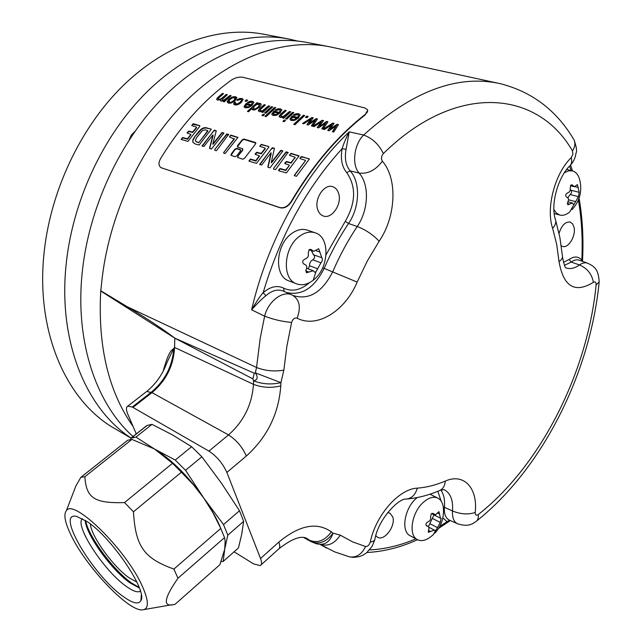 <?xml version="1.0" encoding="UTF-8"?>
<svg xmlns="http://www.w3.org/2000/svg" width="642" height="642" viewBox="0 0 642 642"><rect width="100%" height="100%" fill="white"/><g stroke="black" fill="none" stroke-linecap="round" stroke-linejoin="round"><path stroke-width="0.96" d="M323.335 120.937L322.244 120.271L312.815 126.289L314.042 126.635L321.225 121.924L317.244 127.517L318.544 127.878L325.759 122.975L322.099 128.857M326.682 121.844L319.684 126.538L326.569 121.442L327.693 122.116M322.356 120.68L313.328 126.434M321.225 121.924L317.573 127.606M326.569 121.442L327.91 121.795L323.095 129.13L321.778 128.769L325.759 122.975M322.244 120.271L323.568 120.632L319.572 126.129M161.559 167.843L160.749 167.458C158.494 165.564 158.438 162.611 160.572 158.606C180.707 125.744 204.316 99.574 231.409 80.09C235.405 77.602 239.257 76.663 242.981 77.289L364.833 107.936L367.521 109.686L367.738 110.585L367.224 112.27L365.25 114.372C337.363 136.176 312.678 165.203 291.211 201.46C287.913 206.347 284.157 208.385 279.928 207.583L161.559 167.843L280.201 207.799C284.43 208.61 288.186 206.572 291.484 201.684L291.211 201.46M237.909 156.158L242.459 150.019L242.756 148.824L237.62 147.042L237.588 145.582L242.13 139.868L243.992 139.033L255.5 142.524L255.548 143.944L244.586 158.293L242.732 159.232L237.628 157.41L237.909 156.158L242.588 150.429L242.82 149.129M240.325 149.538L236.609 148.374L234.771 149.265L231.248 154.032L230.96 155.276L235.012 156.752L236.842 155.813L240.373 151.022L240.325 149.538L240.734 150.132M305.327 160.291L300.087 158.598L300.071 158.028L301.419 156.496L309.356 159.047L296.492 176.285L294.293 175.643L305.456 160.717M305.456 160.725L294.63 174.857M284.775 163.1L286.581 161.503L290.946 162.683L294.895 157.755L295.103 157.25L289.486 155.364L291.027 153.374L299.076 155.902L286.404 172.923L278.797 170.796L278.548 170.226L278.676 170.66L280.209 168.934L285.754 170.491L289.317 165.556L288.932 164.93L285.04 163.71L284.775 163.1L284.904 163.525L286.701 161.928L291.075 163.108L295.135 157.354M289.317 165.556L285.626 170.066L280.081 168.509L278.548 170.226M273.652 168.3L285.714 152.323L286.533 151.929L288.033 152.387L275.875 169.191L275.482 169.608L273.556 169.111L273.652 168.3L285.834 152.74L286.661 152.347L288.202 152.812M271.735 161.936L280.755 150.372L282.777 150.87L282.464 151.528L270.017 167.827L268.027 167.313L267.915 166.671L271.044 152.724L261.703 165.01L259.665 164.416L272.296 147.78L274.439 148.374L271.261 162.426L271.735 161.936L271.863 162.362L280.875 150.79L282.721 151.167M249.048 160.781L250.549 159.104L255.845 160.58L259.36 155.781L255.404 154.425L255.155 153.839L256.92 152.282L261.093 153.406L264.977 148.607L264.825 147.949L259.833 146.32L261.358 144.378L268.813 146.561L268.733 147.331L256.535 163.357L248.919 161.126L250.685 159.521L255.973 161.006L259.472 156.142M229.603 136.561L230.895 135.117L237.973 137.396L225.117 153.582L223.593 152.989L223.914 152.242L234.394 139.001L229.587 137.091L229.603 136.561L231.024 135.518L237.885 137.548M234.266 138.6L223.914 152.242M214.781 149.458L226.49 134.339L228.624 134.379L216.787 150.276L216.41 150.677L214.661 150.228L214.781 149.458L226.618 134.74L228.761 134.78L228.624 134.379M213.248 143.503L222.004 132.557L223.849 133.006L223.536 133.624L211.451 149.056L209.533 148.27L212.967 134.86L203.907 146.496L202.053 145.959L214.316 130.198L216.274 130.743L212.791 143.977L213.248 143.503L213.385 143.912L222.132 132.958L223.785 133.279M194.398 137.155L198.948 131.345L201.468 128.93L203.755 127.822L205.697 127.597L211.29 129.202L199.172 145.004L195.272 144.017L192.857 142.299L192.825 139.916L194.398 137.155L201.596 129.331L203.883 128.215L205.825 127.991L211.146 129.082M181.301 139.089L182.729 137.508L187.464 138.824L190.859 134.322L187.336 133.111L187.135 132.565L188.804 131.104L192.528 132.1L196.283 127.606L196.171 126.996L191.725 125.535L193.202 123.721L199.855 125.663L199.742 126.378L187.97 141.392L181.172 139.41L182.866 137.91L187.6 139.226L190.963 134.651M330.742 126.145L331.729 124.773L324.499 129.524L323.255 129.178L332.749 123.103L334.089 123.465L330.1 129.018L337.138 124.283L338.495 124.652L333.696 132.059L332.355 131.69L336.336 125.84L329.073 130.783L327.749 130.414L330.742 126.145L328.078 130.511M309.901 120.471L310.888 119.123L303.754 123.786L302.551 123.457L311.916 117.486L313.216 117.839L309.219 123.288L316.169 118.634L317.485 118.987L312.662 126.249L311.362 125.888L315.35 120.158L308.184 125.013L306.9 124.66L309.901 120.471L307.237 124.749M308.224 116.499L306.86 117.735L305.448 117.35L306.812 116.114L308.224 116.499M304.693 115.544L294.967 124.7L293.739 124.363L303.465 115.215L304.693 115.544M293.683 115.127L296.139 114.115L298.795 114.132L300.231 115.079L298.682 113.738L296.026 113.722L293.242 114.934L294.341 115.416L297.687 114.621L298.578 115.52M300.119 114.677L298.49 117.968L294.798 120.303L291.388 120.568L290.128 119.693L289.999 119.003L292.11 115.937L297.471 117.398L298.586 115.584M285.505 120.359L284.141 121.683L282.937 121.346L284.294 120.022L285.505 120.359M293.827 112.615L286.797 119.107L285.594 118.77L292.616 112.294L293.827 112.615M280.995 116.379L283.355 116.499L289.574 111.467L290.778 111.796L283.756 118.264L282.673 117.968L283.668 117.021L280.265 117.494L279.118 116.17L280.706 114.148L285.136 110.633L285.907 110.841M281.541 116.587L281.052 116.563L281.003 115.48L286.22 110.568L285.024 110.239L280.706 114.148M275.506 110.191L277.922 109.196L280.514 109.204L281.894 110.103L280.402 108.819L277.801 108.803L275.065 110.007L276.132 110.472L279.414 109.678L280.265 110.544M281.782 109.71L280.137 112.968L276.485 115.263L273.155 115.528L271.959 114.701L271.823 114.003L273.941 110.986L279.15 112.406L280.273 110.625M275.715 107.736L266.101 116.651L264.929 116.322L274.543 107.423L275.715 107.736M264.456 114.517L263.108 115.817L261.936 115.496L263.284 114.188L264.456 114.517M272.714 106.925L265.74 113.289L264.568 112.968L271.542 106.612L272.714 106.925M259.914 108.466L264.191 104.63L265.355 104.943L260.179 109.766L260.676 110.841L262.442 110.753L268.597 105.818L269.76 106.131L262.795 112.478L261.751 112.19L262.738 111.259L259.416 111.732L258.333 110.44L259.914 108.466L264.311 105.023L265.042 105.216M258.028 102.969L257.145 103.739L260.074 103.338L261.109 104.148L260.885 105.561L259.368 107.358L254.834 109.918L252.876 109.926L251.961 108.522L248.55 111.756L247.419 111.443L256.969 102.68L258.028 102.969M253.903 102.487L252.515 101.308L250.011 101.3L247.339 102.479L248.35 102.929L251.536 102.15L252.33 102.953M253.799 102.134L252.137 105.328L248.558 107.567L245.34 107.84L244.225 107.07L244.104 106.363L246.223 103.434L251.207 104.79L252.33 103.057M247.684 100.184L246.343 101.348L245.067 101.003L246.4 99.839L247.684 100.184M243.198 99.542L241.954 98.459L239.466 98.555L236.681 99.935L237.628 100.369L240.999 99.301L241.713 100.04M243.101 99.213L241.36 102.431L239.057 104.1L236.738 104.959L234.747 104.911L233.568 103.908L234.306 102.198L235.309 102.68M235.141 103.675L235.558 102.335L234.306 102.198M235.124 103.651L237.66 103.811L240.18 102.142L241.697 100.208M235.076 100.746L231.248 103.033L228.44 103.169L227.188 101.717L228.889 99.173L231.361 97.424L233.632 96.701L235.622 96.757L236.802 97.528L235.076 100.746M217.75 97.504L222.453 93.387L223.528 93.676L218.32 98.378L218.665 99.277L220.27 99.149L222.244 97.889L226.225 94.398L227.316 94.695L221.972 99.727L223.56 100.312L230.053 95.433L231.144 95.722L224.283 101.837L223.312 101.572L224.267 100.69L221.209 101.171L220.399 100.65L220.591 99.574L217.429 100.128L216.539 99.205L217.75 97.504L222.565 93.764L223.215 93.933M136.321 434L127.91 414.459C126.033 409.941 125.992 407.164 127.782 406.145L132.276 407.02L151.239 392.246C164.994 380.738 172.513 366.084 173.789 348.293L174.544 347.434L174.817 338.149L100.746 291.027L101.548 283.876C107.984 216.996 140.125 147.419 185.024 102.134C230.085 56.945 284.39 37.974 328.865 46.617L498.24 83.235M100.963 290.866L127.453 306.844L256.527 367.497C265.21 370.851 274.319 371.75 283.852 370.169L286.838 346.463L291.596 322.436C292.808 318.954 294.654 317.533 297.118 318.167C316.923 328.72 345.244 310.953 357.145 282.087L367.344 260.957L379.141 241.248C395.986 216.651 397.839 178.845 382.367 161.19C380.939 158.726 381.276 156.183 383.362 153.566C456.454 81.711 537.836 90.225 572.495 150.99L572.881 154.321L571.268 157.611C554.8 173.396 545.708 208.265 552.642 228.335L556.694 244.409L559.046 261.639C563.459 286.733 574.911 293.627 593.409 282.328C595.222 281.365 596.129 282.215 596.121 284.887C587.631 372.376 540.781 465.458 478.266 514.563C476.26 515.759 475.241 515.069 475.208 512.493C478.001 488.313 464.07 472.681 445.299 481.075C435.886 485.087 426.553 487.438 417.308 488.145C399.147 488.747 375.883 514.964 370.273 542.033C369.27 545.098 367.705 546.599 365.587 546.527L352.602 541.88L340.284 535.147L332.957 533.125C326.529 541.992 319.323 544.809 311.346 541.583L303.883 537.611M127.453 306.844C146.545 318.231 162.33 328.672 174.817 338.149L254.264 373.203L255.323 372.858L280.931 382.64C271.357 384.807 262.241 384.213 253.59 380.842C257.659 379.815 258.236 377.159 255.323 372.858L256.527 367.497L260.203 338.342L264.632 316.177L251.632 309.821C257.506 303.193 262.281 298.482 265.965 295.673C272.208 290.208 278.235 288.772 284.053 291.372L291.556 294.782M309.404 282.697C300.568 290.24 291.974 292.046 283.62 288.122C277.103 285.04 270.266 286.589 263.124 292.776C260.122 296.114 256.286 301.796 251.632 309.821C267.289 241.304 304.549 174.11 349.224 131.851C345.821 138.52 343.462 144.105 342.154 148.607L346.078 149.393L349.224 131.851L363.637 135.053C411.931 91.341 457.417 74.199 500.11 83.637C531.44 91.557 555.747 109.75 573.041 138.223C575.649 141.802 575.473 146.055 572.495 150.99M365.25 114.372L367.714 110.312M365.346 114.782C337.523 136.537 312.903 165.508 291.484 201.684M160.693 167.418L161.832 168.052M133.857 437.242C96.966 405.11 75.387 343.759 81.975 274.928C88.066 209.196 119.645 140.975 164.055 96.613C208.618 52.355 262.562 33.833 306.948 42.452L327.966 46.449M297.374 41L288.836 39.01C244.538 30.415 190.907 48.567 146.753 92.063C102.768 135.663 71.647 202.76 65.837 267.545C58.719 343.342 86.782 409.307 131.064 438.037M129.227 139.763L131.441 134.98L134.908 131.377M118.882 431.015L111.275 426.537C65.998 398.538 36.843 332.837 43.64 257.386C49.081 193.916 79.552 128.352 122.959 85.795C166.519 43.351 219.692 25.696 263.838 34.259L287.937 38.841M136.89 582.085L129.146 577.848C113.144 566.75 90.971 535.982 90.37 523.96M139.21 587.51L131.57 583C113.297 570.216 88.123 536.014 85.683 520.614M139.394 588.016L130.053 582.944C111.371 569.911 85.627 534 85.234 520.325M140.438 591.178L139.787 591.531C136.923 592.526 132.38 590.776 126.153 586.282C103.892 570.802 74.111 525.052 82.441 518.68M122.911 596.29C92.592 574.999 54.939 511.056 76.647 516.417L87.2 521.633C111.539 537.458 147.668 590.776 140.943 600.567C138.608 604.756 132.597 603.336 122.911 596.29M142.315 586.218C126.322 549.761 73.469 498.056 66.391 510.639C63.422 514.459 64.946 522.572 70.957 535.003C85.659 566.204 127.758 611.007 142.211 609.9C149.04 609.394 149.072 601.498 142.315 586.218M135.935 437.098L130.912 438.157L146.849 425.526L151.985 424.354L135.935 437.098L154.497 448.991L175.258 460.073L185.53 470.273L203.819 498.12L223.512 524.578L227.798 535.171L224.716 549.207L219.869 564.727L175.114 604.242C162.514 607.805 163.461 599.138 177.954 578.249L173.902 569.077C143.888 558.259 135.526 546.551 133.464 511.794L124.524 502.582C93.933 503.497 86.309 497.807 84.848 476.733L80.828 477.335L75.836 486.082L71.655 496.956M221.081 561.654L223.167 561.445L224.716 549.207L225.149 541.19L224.531 537.619L177.954 578.249M224.531 537.619L220.8 528.43L173.902 569.077M220.679 528.165C216.916 518.88 211.29 508.865 203.819 498.12L193.322 484.678L181.429 472.183L133.464 511.794M160.091 452.578C175.33 463.468 189.904 478.651 203.819 498.12L212.919 512.693L220.8 528.43M80.828 477.335L127.694 440.243L131.899 439.401L154.497 448.991L172.505 463.307L124.524 502.582M181.429 472.183L172.505 463.307M151.985 424.354L172.184 434.738L191.597 446.704L201.869 456.775L221.466 483.193L239.498 510.743L243.655 521.336L241.713 534.288L238.447 547.963L223.167 561.445M175.258 460.073L191.597 446.704M130.767 439.465L130.912 438.157M131.899 439.401L84.848 476.733M227.798 535.171L243.655 521.336M185.53 470.273L201.869 456.775M223.512 524.578L239.498 510.743M283.852 370.169L280.931 382.632L280.779 385.874C278.748 413.729 267.273 437.114 246.343 456.029L226.867 472.448L260.532 558.5C261.968 562.32 261.864 564.695 260.235 565.618L253.638 563.917L234.081 551.815M132.276 407.02L208.939 451.101C216.755 456.261 222.734 463.38 226.867 472.448M174.817 338.149L252.892 378.9L253.59 380.842L253.454 384.325L174.544 347.434C173.621 365.667 166.093 380.73 151.953 392.623L132.99 407.405M260.532 558.5L278.829 542.089C299.397 525.1 316.907 521.689 331.352 531.865L332.957 533.125C330.558 540.428 326.457 544.167 320.655 544.344L316.747 543.878L311.346 541.583L305.432 537.932M316.538 543.83L311.41 541.76M320.197 544.336C327.926 546.727 334.618 543.662 340.284 535.147M442.819 517.861L446.976 521.569L450.331 520.558M387.688 512.557L390.047 513.223L392.727 516.866C396.066 525.854 384.004 541.848 377.36 537.113L375.803 535.653M410.415 535.885L409.893 535.605C400.913 531.175 404.412 508.825 415.783 498.802L417.204 497.558M429.996 494.188L437.627 497.991M440.845 490.039C443.863 494.276 445.05 500.022 444.424 507.284L452.498 510.968C453.268 500.23 450.532 493.152 444.288 489.742L444.031 489.621M457.642 523.856L457.369 523.728C453.798 521.777 452.169 517.524 452.498 510.968C460.587 514.282 468.154 514.788 475.208 512.493M443.269 506.923L444.424 507.284C443.943 513.801 445.54 518.054 449.215 520.06L449.504 520.189M562.48 257.065C564.069 264.761 565.257 268.364 566.019 267.875C570.208 269.351 574.678 268.372 579.437 264.945C582.446 262.883 585.191 262.297 587.671 263.204L587.671 263.204C593.497 266.229 598.464 268.131 599.179 281.918L596.121 284.887M593.409 282.328C591.908 274.11 587.253 268.316 579.437 264.945L571.211 262.056L564.462 265.339M587.382 263.1L579.373 260.243C576.861 259.328 574.141 259.93 571.211 262.056L569.133 259.472L563.427 262.361M582.101 261.214L581.804 260.267C578.53 256.222 574.309 255.957 569.133 259.472M559.046 233.399C561.606 225.414 565.305 221.618 570.144 222.036L572.672 223.914L574.108 227.573C575.978 236.031 568.266 248.647 562.561 246.408L561.236 245.717M293.169 295.553C309.019 300.384 322.236 292.383 332.821 271.558C339.762 255.484 347.9 240.461 357.241 226.498C368.612 210.062 369.648 184.655 359.095 173.067C351.559 164.89 353.967 144.241 363.637 135.053C372.304 138.182 378.884 144.354 383.362 153.566M382.367 161.19C375.634 170.186 367.874 174.151 359.095 173.067L350.139 170.852C360.7 182.208 359.785 207.31 348.534 223.512C339.209 237.404 331.095 252.354 324.17 268.364C314.299 288.033 301.708 296.058 286.396 292.447M346.078 149.393C344.425 158.381 345.773 165.532 350.139 170.852L346.712 172.626C356.342 186.597 355.861 202.824 345.276 221.313L326.088 254.713M265.965 295.673L263.124 292.776C279.976 236.112 306.314 188.05 342.154 148.607C340.332 158.686 341.849 166.687 346.712 172.626M317.638 209.38C313.97 198.859 324.379 183.387 332.797 186.734C335.63 187.721 337.58 189.984 338.663 193.531C342.218 204.14 331.745 219.5 323.279 215.961C320.599 214.966 318.713 212.767 317.638 209.38M289.181 280.995L288.483 280.731C273.885 275.803 275.755 244.562 291.564 233.608C297.077 229.603 302.414 228.472 307.566 230.213L314.885 232.701M291.596 322.436C282.384 321.602 273.396 319.515 264.632 316.177C268.155 301.13 283.178 289.935 292.383 295.159L292.624 295.28C299.645 299.718 301.146 307.349 297.118 318.167M252.892 378.9L254.264 373.203M173.789 348.293L167.081 362.265C162.691 374.286 155.886 384.02 146.665 391.468L151.953 392.623L228.512 434.915L208.939 451.101M173.95 348.149C173.171 350.765 170.146 345.773 163.116 371.349M100.746 291.027C97.736 346.487 108.522 391.652 133.103 426.529M313.184 280.241C307.374 284.639 301.74 285.802 296.259 283.724C281.653 278.805 283.587 247.379 299.445 236.336C304.966 232.3 310.311 231.152 315.463 232.902C330.606 237.492 328.905 268.878 313.184 280.241L315.976 271.726L314.524 272.152L313.2 270.699L306.427 272.802L306.041 269.833C307.325 267.257 306.876 265.427 304.685 264.352L304.043 264.143C301.949 262.289 302.254 260.588 304.958 259.047C307.759 258.1 308.858 256.078 308.264 252.988L309.139 249.69L310.969 249.409L313.585 251.375L318.689 248.743L321.778 257.699C322.806 259.151 322.541 260.845 320.984 262.779L315.976 271.726M313.448 254.73L311.386 250.597M308.224 268.862L309.524 265.772C309.508 262.947 310.592 260.957 312.774 259.809C314.797 258.228 315.126 256.575 313.761 254.858M574.317 204.164L573.475 204.509L572.463 202.992L567.873 204.79L567.729 202.118C569.021 199.774 568.724 198.153 566.838 197.255C565.129 195.714 565.385 194.253 567.608 192.873C569.783 192.127 570.666 190.441 570.24 187.825L570.882 185.089L571.998 184.816L574.47 186.75L577.383 184.567L579.212 192.327L578.442 196.669L569.775 211.9C566.308 214.821 562.954 215.856 559.728 215.014L556.421 213.112L553.885 209.565M564.318 172.746L568.475 170.876L572.431 170.868C576.476 172.072 579.036 175.691 580.127 181.718C582.045 192.239 579.365 201.54 572.078 209.605M567.769 197.808L570.136 194.534C571.749 193.033 571.998 191.589 570.899 190.209L570.313 189.807M435.998 530.091L434.738 530.677L434.297 530.083L428.318 532.298L429.041 527.676L428.302 526.552L426.681 525.918C425.397 524.474 425.79 523.15 427.861 521.922C430.148 520.951 431.063 519.185 430.589 516.641L431.288 513.769L433.069 513.464L435.573 514.707L438.959 511.642L440.476 518.23L441.094 518.327L440.211 522.428L437.507 527.66L433.149 534.81L430.557 536.905C425.518 540.7 421.048 541.575 417.148 539.513C408.184 535.091 411.731 512.637 423.118 502.542C428.696 497.55 433.687 496.114 438.109 498.232C441.881 500.511 443.67 504.901 443.478 511.409C443.357 519.811 440.484 527.058 434.859 533.149M432.716 514.234L431.93 513.367M428.399 526.633L433.968 514.876M242.13 139.868L242.259 140.277L244.12 139.442L255.917 143.118M242.259 140.277L237.347 146.866M237.692 157.515L238.046 156.576M234.771 149.265L234.9 149.674L236.738 148.784L240.461 149.947M234.9 149.674L231.032 155.38M301.01 156.849L300.079 158.598M294.453 175.796L294.75 175.29M301.13 157.274L301.949 156.985L309.147 158.783M301.419 156.496L301.539 156.921M290.617 153.671L289.638 155.484M290.746 154.088L291.476 153.807L299.02 156.102M280.081 168.509L280.209 168.934M285.626 170.066L285.754 170.491M290.946 162.683L291.075 163.108M286.115 151.937L286.236 152.355M271.702 148.39L259.85 164.721M271.173 153.623L268.043 167.313M271.357 162.763L271.863 162.362M271.823 148.808L272.898 148.117L274.439 148.631M272.296 147.78L272.417 148.19M272.778 147.708L272.898 148.117M280.755 150.372L280.875 150.79M267.915 166.671L268.051 167.097M260.965 144.667L259.994 146.44M264.977 148.607L265.218 148.206M265.106 149.024L261.222 153.823L257.049 152.692L255.203 154.353M268.813 146.561L261.8 144.803L261.085 145.076M250.549 159.104L250.685 159.521M255.845 160.58L255.973 161.006M255.155 153.839L255.291 154.249M261.093 153.406L261.222 153.823M223.753 153.133L224.05 152.652M230.895 135.117L231.024 135.518M226.875 133.977L227.003 134.379M213.746 130.783L202.246 146.248M213.08 135.711L209.685 148.607M212.903 144.322L213.385 143.912M213.874 131.185L214.893 130.527L216.266 130.976M214.316 130.198L214.444 130.599M214.765 130.125L214.893 130.527M222.004 132.557L222.132 132.958M209.565 147.989L209.701 148.398M192.801 142.187L192.961 140.317L194.534 137.557M195.666 141.248L198.803 142.652L195.666 141.248L195.385 140.413L196.58 137.597L202.334 130.687L204.983 129.788L207.671 130.583L207.591 131.441L207.775 130.944M207.591 131.441L198.803 142.652M207.462 131.048L199.124 142.307M192.825 123.994L191.894 125.663M196.283 127.606L196.412 127.999L196.637 127.557M196.412 127.999L192.664 132.493L188.933 131.498L187.191 133.055M192.953 124.379L199.855 125.663M182.729 137.508L182.866 137.91M187.464 138.824L187.6 139.226M190.859 134.322L190.987 134.724M337.138 124.283L338.286 124.973M337.251 124.692L330.213 129.427L330.1 129.018M332.749 123.103L333.856 123.778M332.853 123.505L323.769 129.315M331.721 124.773L330.847 126.554M336.336 125.84L332.684 131.779M316.169 118.634L317.268 119.3M316.281 119.035L309.332 123.689L309.219 123.288M311.916 117.486L312.983 118.144M312.028 117.887L303.056 123.601M310.888 119.123L310.014 120.873M315.35 120.158L311.691 125.984M306.812 116.114L307.911 116.78M306.924 116.515L305.873 117.462M303.465 115.215L304.38 115.825M303.578 115.608L294.148 124.476M290.128 119.677L292.222 116.33L297.583 117.799L298.699 115.985M291.645 119.163L292.471 120.03L294.429 119.894L296.419 118.288L294.429 119.894M297.471 117.398L297.583 117.799M296.419 118.288L292.399 117.189L291.612 119.107L292.351 119.629L294.317 119.5M284.294 120.022L285.208 120.64M284.414 120.423L283.347 121.458M292.616 112.294L293.514 112.896M292.736 112.687L286.003 118.89M289.574 111.467L290.465 112.077M289.686 111.86L283.467 116.892L281.661 116.988M279.214 116.788L280.819 114.549M283.668 117.021L283.09 118.08M271.951 114.693L274.054 111.379L279.262 112.799L280.385 111.018M273.436 114.172L274.23 115.006L276.148 114.87L278.106 113.281L276.148 114.87M278.106 113.281L274.206 112.214L273.404 114.115L276.036 114.469M274.543 107.423L275.402 108.008M274.656 107.808L265.331 116.435M263.284 114.188L264.167 114.798M263.405 114.581L262.345 115.608M271.542 106.612L272.401 107.198M271.654 106.997L264.986 113.08M268.597 105.818L269.455 106.403M268.717 106.211L262.554 111.138L260.796 111.235L260.098 110.448M258.421 111.074L260.026 108.851M262.738 111.259L262.161 112.302M256.969 102.68L257.715 103.242M257.081 103.073L247.82 111.556M252.033 109.333L251.961 108.522M257.145 103.739L260.195 103.731L261.182 104.429M253.181 108.634L253.855 109.373L255.773 109.132L258.301 107.431L259.649 104.887M255.652 108.747L258.18 107.037L259.577 104.566L257.089 104.373L254.633 105.954L253.141 108.57L255.773 109.132M244.225 107.078L246.343 103.819L251.319 105.176L252.45 103.442M247.764 102.664L250.123 101.685L252.627 101.693L253.903 102.511M245.669 106.556L246.408 107.334L248.261 107.19L250.171 105.649L248.261 107.19M250.171 105.649L246.44 104.622L245.629 106.484L248.141 106.805M246.4 99.839L247.371 100.449M246.52 100.224L245.485 101.115M235.245 104.028L237.781 104.197L240.301 102.527L241.817 100.593M233.68 104.221L234.418 102.584M237.083 100.12L239.586 98.932L242.066 98.844L243.206 99.574M227.316 102.407L229.009 99.55L231.481 97.809L233.752 97.078L235.742 97.135L236.906 97.889M228.809 101.909L229.523 102.672L231.545 102.447L234.057 100.818L235.397 98.338M231.425 102.07L233.945 100.433L235.325 98.033L232.637 97.793L230.077 99.422L228.769 101.845L231.545 102.447M230.053 95.433L230.839 95.987M230.165 95.81L224.997 100.168L222.573 100.698L221.988 100.024M226.225 94.398L227.011 94.96M226.345 94.783L220.391 99.526L218.786 99.654L218.232 98.98M216.539 99.205L217.871 97.881M220.447 100.722L220.591 99.574M224.267 100.69L223.721 101.685M326.481 548.019L319.973 544.328M278.829 542.089C280.209 545.917 280.056 548.316 278.371 549.295L261.069 564.872M246.343 456.029C242.323 446.976 236.376 439.939 228.512 434.915C243.767 421.369 252.081 404.5 253.454 384.325C262.105 387.688 271.213 388.209 280.779 385.874M145.919 392.053L127.782 406.145M306.86 538.486L309.596 540.251C317.581 543.485 324.836 540.692 331.352 531.865M374.719 539.93L372.047 546.454L366.494 552.898L362.915 555.218L359.207 556.67L353.421 557.392L349.104 556.758C356.125 558.018 361.615 554.608 365.587 546.527M417.308 488.145C415.31 495.014 411.49 498.657 405.872 499.099C399.107 498.216 378.692 518.383 374.976 538.782C375.024 540.436 373.459 541.519 370.273 542.033M437.844 491.282L441.078 500.961M369.583 549.905C384.959 549.175 400.391 545.475 415.872 538.823M439.826 526.239L449.536 520.205M407.164 498.994C417.854 497.991 428.439 495.279 438.903 490.833C442.667 489.541 444.794 486.283 445.299 481.075M449.488 520.181L457.369 523.728C469.88 527.66 473.282 522.845 475.634 521.777C477.76 520.501 478.643 518.102 478.266 514.563M578.378 199.983C581.684 219.171 582.824 239.265 581.804 260.267L581.524 261.005M571.099 170.547L569.606 166.158M555.731 220.599L559.896 237.58L562.352 255.5C562.914 257.635 561.814 259.689 559.046 261.639M571.268 157.611C572.263 161.672 571.541 164.657 569.109 166.567C558.909 176.855 550.523 202.318 555.113 218.633C556.51 221.683 555.691 224.917 552.642 228.335M322.693 267.778L357.145 282.087M286.043 292.311L284.647 291.677M283.62 288.122L284.101 291.396M345.276 221.313L348.534 223.512L357.241 226.498C365.844 229.884 373.146 234.795 379.141 241.248M311.956 250.139L309.773 249.361M319.957 252.065L316.289 250.765M320.984 262.779L312.774 259.809M317.718 268.781L309.524 265.772M309.051 272.096L305.624 270.82M572.953 185.53L570.955 185.032M578.354 187.472L575.32 186.71M579.212 192.327L570.899 190.209M578.442 196.669L570.136 194.534M575.842 201.676L568.515 199.766M569.671 204.172L567.191 203.514M433.535 513.841L432.459 513.287M439.698 514.138L437.379 512.95M440.211 522.428L432.58 518.487M437.507 527.66L429.891 523.687M430.678 531.584L428.342 530.356M427.187 526.095L426.328 525.646M243.992 139.033L244.12 139.442M255.5 142.524L255.628 142.933M242.459 150.019L242.588 150.429M237.588 145.582L237.717 145.991M231.248 154.032L231.385 154.441M236.609 148.374L236.738 148.784M300.071 158.028L300.191 158.454M305.143 160.685L305.263 161.11M289.582 154.971L289.702 155.396M291.027 153.374L291.147 153.791M291.356 153.39L291.476 153.807M298.851 155.661L298.971 156.086M279.583 168.774L279.711 169.199M285.104 170.05L285.233 170.475M285.899 169.817L286.027 170.242M288.956 165.612L289.085 166.037M285.907 161.816L286.035 162.241M286.581 161.503L286.701 161.928M290.425 162.667L290.553 163.092M291.388 162.298L291.516 162.723M294.895 157.755L295.023 158.173M285.714 152.323L285.834 152.74M286.533 151.929L286.661 152.347M288.033 152.387L288.154 152.804M260.026 163.79L260.154 164.208M274.134 148.142L274.254 148.559M280.177 150.966L280.297 151.384M281.228 150.324L281.348 150.734M282.48 150.701L282.608 151.119M259.93 145.935L260.058 146.352M261.358 144.378L261.487 144.795M261.671 144.394L261.8 144.803M250.067 159.36L250.195 159.786M255.347 160.572L255.476 160.99M256.11 160.348L256.238 160.765M259.119 156.255L259.248 156.672M256.27 152.587L256.399 153.005M256.92 152.282L257.049 152.692M260.588 153.39L260.716 153.807M261.519 153.029L261.647 153.446M230.51 135.454L230.638 135.855M234.073 138.969L234.202 139.37M226.49 134.339L226.618 134.74M227.26 133.969L227.388 134.371M202.407 145.357L202.543 145.766M221.45 133.127L221.578 133.528M223.585 132.854L223.713 133.255M201.468 128.93L201.596 129.331M192.825 139.916L192.961 140.317M198.25 142.283L198.378 142.685M196.837 141.834L196.966 142.235M182.28 137.757L182.416 138.158M187.007 138.816L187.143 139.218M187.713 138.6L187.849 139.001M190.618 134.764L190.754 135.165M192.078 132.091L192.215 132.493M320.238 123.288L320.35 123.689M289.999 119.003L290.112 119.404M291.781 116.226L291.893 116.627M292.351 119.629L292.471 120.03M274.118 114.605L274.23 115.006M349.104 556.758L334.602 551.847L319.877 544.32M130.968 438.117L111.275 426.537M139.787 591.531L140.389 591.009M66.391 510.639L75.836 486.082M144.281 609.539L171.639 604.764M127.694 440.243L80.94 477.287M306.707 538.413L307.823 539.031C302.278 534.955 292.752 538.116 279.238 548.517M443.999 489.613L440.476 490.167M450.339 520.566L438.534 528.454M417.517 539.721C400.712 547.361 383.868 551.622 366.983 552.497M599.09 282.825C589.966 373.508 542.329 468.636 476.813 520.847M574.221 140.205C578.346 153.197 575.778 151.247 575.545 155.902C574.478 159.569 572.776 162.667 570.457 165.203M570.586 165.058L572.512 170.892M579.084 198.153C582.559 218.288 583.69 239.354 582.495 261.35M296.259 283.724L288.483 280.731M309.051 249.77L313.585 251.375M313.176 254.641L321.482 257.611M306.675 268.292L313.103 270.667M303.786 264.022L304.541 264.295M559.728 215.014L554.158 213.497M572.431 170.868L566.637 169.472M570.401 185.731L574.47 186.75M567.921 201.805L572.463 202.992M417.148 539.513L409.893 535.605M432.058 513.327L434.313 514.491M432.628 514.194L440.476 518.23M428.872 527.226L434.233 530.051M426.127 525.381L427.933 526.336M311.755 541.984L303.81 537.603M131.321 437.964L147.275 425.325M141.296 594.982L140.943 600.567M291.725 119.508L291.612 119.107"/></g></svg>
